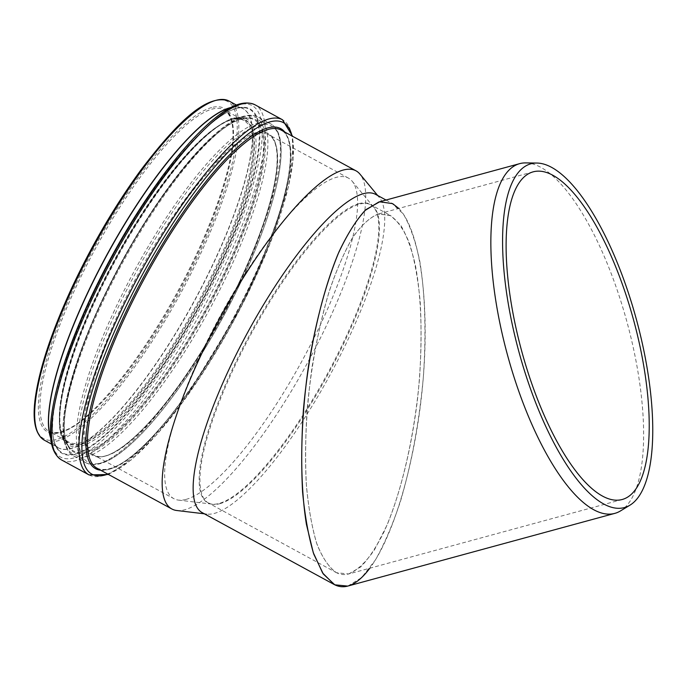 <?xml version="1.0" encoding="UTF-8"?>
<svg xmlns="http://www.w3.org/2000/svg" width="687" height="687" viewBox="0 0 687 687"><rect width="100%" height="100%" fill="white"/><g stroke="black" fill="none" stroke-linecap="round" stroke-linejoin="round"><path stroke-width="0.52" stroke-dasharray="3.44 2.58" d="M398.795 208.427C419.525 229.552 429.624 299.317 423.295 377.704C416.992 456.082 394.956 534.598 369.812 568.209M348.695 573.963L360.572 567.05C368.644 558.763 376.51 546.938 384.17 531.575C399.104 498.281 411.152 450.698 417.344 400.581C422.917 350.379 422.213 301.258 415.403 265.328C411.522 248.565 406.61 235.186 400.684 225.207L390.74 215.649L378.674 213.923C370.138 217.178 361.542 224.941 352.878 237.204C344.376 251.854 336.467 269.965 329.159 291.546C322.366 314.68 316.707 339.567 312.199 366.188C306.342 407.494 304.367 446.593 306.265 483.485C308.274 506.396 311.666 526.122 316.449 542.67C321.945 556.959 328.438 566.869 335.926 572.408C339.979 574.607 344.239 575.122 348.695 573.963L336.587 572.76C329.047 567.565 322.486 557.981 316.905 544.01C312.027 527.771 308.532 508.303 306.411 485.606C305.157 461.527 305.414 436.022 307.175 409.091C311.022 367.588 318.124 329.125 328.48 293.718C335.711 271.915 343.569 253.529 352.036 238.552C360.666 225.937 369.262 217.796 377.816 214.138L389.958 215.246C397.507 220.381 404.085 229.913 409.684 243.851C414.579 260.064 418.091 279.515 420.229 302.194C421.5 326.273 421.26 351.787 419.499 378.735C414.776 432.982 402.805 486.92 387.021 525.143L374.647 549.471C366.008 562.112 357.403 570.262 348.841 573.92L348.695 573.963M176.739 510.501A192.523 49.241 118.6 0 0 184.605 509.788A192.523 49.241 118.6 0 0 313.315 351.967A192.523 49.241 118.6 0 0 359.928 174.094M202.279 512.674A181.213 46.347 118.6 0 0 206.864 514.099A181.213 46.347 118.6 0 0 214.267 513.429A181.213 46.347 118.6 0 0 335.419 364.874A181.213 46.347 118.6 0 0 379.293 197.452A181.213 46.347 118.6 0 0 375.609 194.378M185.928 499.432A182.51 46.682 118.6 0 0 307.948 349.812A182.51 46.682 118.6 0 0 352.139 181.196A182.51 46.682 118.6 0 0 348.421 178.096A182.51 46.682 118.6 0 0 336.355 177.34A182.51 46.682 118.6 0 0 210.11 335.179A182.51 46.682 118.6 0 0 173.854 498.668A182.51 46.682 118.6 0 0 178.474 500.11A182.51 46.682 118.6 0 0 185.928 499.432M347.862 586.054L361.594 577.604L375.411 559.957C384.454 543.949 392.844 524.301 400.564 500.995C411.625 463.141 419.199 422.05 423.295 377.704C426.344 334.5 425.15 294.07 419.851 261.541C415.618 241.489 410.096 225.628 403.278 213.94L391.753 203.189L378.795 202.004M525.692 162.905A181.213 61.976 -105.2 0 1 627.042 322.229A181.213 61.976 -105.2 0 1 620.447 510.948M231.588 119.65A183.085 46.828 118.6 0 0 95.605 297.205A183.085 46.828 118.6 0 0 68.58 441.999A183.085 46.828 118.6 0 0 80.697 442.763A183.085 46.828 118.6 0 0 207.337 284.427A183.085 46.828 118.6 0 0 243.696 120.414A183.085 46.828 118.6 0 0 231.588 119.65M96.077 297.669A183.85 47.025 118.6 0 0 81.109 443.836A183.85 47.025 118.6 0 0 217.667 265.534A183.85 47.025 118.6 0 0 232.635 119.375A183.85 47.025 118.6 0 0 96.077 297.669M61.289 432.192A183.085 46.828 118.6 0 0 187.929 273.855A183.085 46.828 118.6 0 0 224.297 109.851A183.085 46.828 118.6 0 0 212.189 109.087A183.085 46.828 118.6 0 0 76.197 286.642A183.085 46.828 118.6 0 0 49.181 431.436A183.085 46.828 118.6 0 0 61.289 432.192M211.682 107.541A184.236 47.12 118.6 0 0 74.84 286.213A184.236 47.12 118.6 0 0 59.838 432.681A184.236 47.12 118.6 0 0 196.68 254.01A184.236 47.12 118.6 0 0 211.682 107.541M214.859 100.74A191.948 49.095 118.6 0 0 72.29 286.883A191.948 49.095 118.6 0 0 56.66 439.482A191.948 49.095 118.6 0 0 199.23 253.331A191.948 49.095 118.6 0 0 214.859 100.74M44.389 440.221A193.099 49.387 118.6 0 0 57.167 441.028A193.099 49.387 118.6 0 0 190.728 274.036A193.099 49.387 118.6 0 0 229.08 101.058M50.761 438.212A193.099 49.387 118.6 0 0 58.086 447.684A193.099 49.387 118.6 0 0 70.855 448.482A193.099 49.387 118.6 0 0 204.425 281.49A193.099 49.387 118.6 0 0 242.777 108.512A193.099 49.387 118.6 0 0 230.849 107.507M50.718 437.756A193.141 49.395 118.6 0 0 54.144 444.317A193.141 49.395 118.6 0 0 71.027 448.62A193.141 49.395 118.6 0 0 209.174 272.421A193.141 49.395 118.6 0 0 237.814 107.026A193.141 49.395 118.6 0 0 230.446 107.713M236.474 108.426A195.632 50.031 118.6 0 0 91.165 298.149A195.632 50.031 118.6 0 0 58.137 449.315A195.632 50.031 118.6 0 0 75.235 453.669A195.632 50.031 118.6 0 0 215.168 275.204A195.632 50.031 118.6 0 0 244.177 107.67A195.632 50.031 118.6 0 0 236.474 108.426M91.311 298.356A196.121 50.16 118.6 0 0 75.338 454.27A196.121 50.16 118.6 0 0 221.008 264.074A196.121 50.16 118.6 0 0 236.981 108.16A196.121 50.16 118.6 0 0 91.311 298.356M238.87 104.802A200.089 51.173 118.6 0 0 90.255 298.845A200.089 51.173 118.6 0 0 73.956 457.911A200.089 51.173 118.6 0 0 222.579 263.868A200.089 51.173 118.6 0 0 238.87 104.802M61.658 460.007A202.218 51.723 118.6 0 0 75.029 460.848A202.218 51.723 118.6 0 0 214.902 285.972A202.218 51.723 118.6 0 0 255.066 104.828M89.07 474.932A202.218 51.723 118.6 0 0 102.449 475.773A202.218 51.723 118.6 0 0 242.313 300.897A202.218 51.723 118.6 0 0 282.486 119.753M107.919 474.159A200.115 51.181 118.6 0 0 232.67 322.881A200.115 51.181 118.6 0 0 292.061 136.009M100.663 470.209A193.571 49.507 118.6 0 0 108.443 469.479A193.571 49.507 118.6 0 0 237.736 311.005A193.571 49.507 118.6 0 0 284.804 132.05M97.107 468.276A192.523 49.241 118.6 0 0 109.843 469.075A192.523 49.241 118.6 0 0 243.009 302.581A192.523 49.241 118.6 0 0 281.249 130.118C285.268 132.248 287.99 136.893 289.416 144.055C290.575 150.092 290.661 157.709 289.691 166.889C287.552 186.246 281.172 210.085 270.549 238.406C251.425 288.171 226.186 336.295 194.85 382.796C155.451 439.757 117.743 476.821 97.107 468.276M219.72 503.726A169.766 43.418 118.6 0 0 337.145 356.905A169.766 43.418 118.6 0 0 370.868 204.829A169.766 43.418 118.6 0 0 359.636 204.125A169.766 43.418 118.6 0 0 233.546 368.764A169.766 43.418 118.6 0 0 208.487 503.021A169.766 43.418 118.6 0 0 219.72 503.726M359.018 203.618A169.921 43.461 118.6 0 0 232.807 368.404A169.921 43.461 118.6 0 0 212.034 504.121A169.921 43.461 118.6 0 0 218.973 503.485A169.921 43.461 118.6 0 0 332.568 364.196A169.921 43.461 118.6 0 0 373.711 207.208A169.921 43.461 118.6 0 0 359.018 203.618M105.961 455.885A182.51 46.682 118.6 0 0 232.197 298.046A182.51 46.682 118.6 0 0 268.454 134.549A182.51 46.682 118.6 0 0 256.38 133.793A182.51 46.682 118.6 0 0 120.818 310.79A182.51 46.682 118.6 0 0 93.887 455.12A182.51 46.682 118.6 0 0 105.961 455.885M255.976 132.694A183.3 46.879 118.6 0 0 119.83 310.455A183.3 46.879 118.6 0 0 104.905 456.177A183.3 46.879 118.6 0 0 241.051 278.415A183.3 46.879 118.6 0 0 255.976 132.694M100.946 463.029A191.433 48.966 118.6 0 0 243.138 277.376A191.433 48.966 118.6 0 0 258.724 125.189A191.433 48.966 118.6 0 0 116.532 310.842A191.433 48.966 118.6 0 0 100.946 463.029M114.557 310.18A193.013 49.361 118.6 0 0 86.073 462.823A193.013 49.361 118.6 0 0 98.842 463.622A193.013 49.361 118.6 0 0 232.343 296.707A193.013 49.361 118.6 0 0 270.678 123.806A193.013 49.361 118.6 0 0 257.917 123.007A193.013 49.361 118.6 0 0 114.557 310.18M86.296 456.795A193.013 49.361 118.6 0 0 219.806 289.88A193.013 49.361 118.6 0 0 258.14 116.979A193.013 49.361 118.6 0 0 245.379 116.18A193.013 49.361 118.6 0 0 102.019 303.353A193.013 49.361 118.6 0 0 73.535 455.996A193.013 49.361 118.6 0 0 86.296 456.795M101.083 302.417A191.415 48.957 118.6 0 0 85.497 454.596A191.415 48.957 118.6 0 0 227.672 268.96A191.415 48.957 118.6 0 0 243.258 116.79A191.415 48.957 118.6 0 0 101.083 302.417M86.219 452.699A189.346 48.425 118.6 0 0 226.856 269.072A189.346 48.425 118.6 0 0 242.271 118.542A189.346 48.425 118.6 0 0 101.633 302.168A189.346 48.425 118.6 0 0 86.219 452.699M241.515 118.945A188.607 48.236 118.6 0 0 101.418 301.851A188.607 48.236 118.6 0 0 69.576 447.598A188.607 48.236 118.6 0 0 86.064 451.797A188.607 48.236 118.6 0 0 220.974 279.729A188.607 48.236 118.6 0 0 248.943 118.207A188.607 48.236 118.6 0 0 241.515 118.945M81.272 446.052A185.773 47.515 118.6 0 0 214.155 276.569A185.773 47.515 118.6 0 0 241.704 117.477A185.773 47.515 118.6 0 0 234.379 118.198A185.773 47.515 118.6 0 0 96.395 298.356A185.773 47.515 118.6 0 0 65.033 441.913A185.773 47.515 118.6 0 0 81.272 446.052M95.957 297.746A184.365 47.154 118.6 0 0 80.946 444.309A184.365 47.154 118.6 0 0 217.882 265.517A184.365 47.154 118.6 0 0 232.893 118.945A184.365 47.154 118.6 0 0 95.957 297.746M243.696 120.414C221.48 102.964 141.677 196.877 96.094 297.651C61.444 370.491 50.237 434.193 68.58 441.999L49.181 431.436C67.412 438.959 99.28 409.22 133.982 361.697C159.29 326.256 181.48 287.501 200.561 245.439C230.025 178.903 242.958 122.655 224.297 109.851L243.696 120.414M51.662 444.188L58.086 447.684L54.144 444.317L58.137 449.315C43.916 433.445 57.622 369.623 91.328 298.338C115.553 246.247 148.95 192.283 179.307 156.155C191.278 141.857 202.407 130.547 212.687 122.226C225.757 111.749 236.251 106.897 244.177 107.67L237.814 107.026L242.777 108.512L236.354 105.017M108.486 474.468L131.397 459.775L156.945 434.467L184.511 399.817L241.085 307.063L270.051 243.55L288.351 187.053L293.143 159.719L292.628 136.309M379.293 197.452L377.678 195.503M206.864 514.099L204.357 513.807M386.017 200.037L392.586 203.618M178.474 500.11L212.034 504.121L208.487 503.021L335.926 572.417M352.139 181.196L373.711 207.208L370.868 204.829L390.74 215.649M348.421 178.096L268.454 134.549C275.736 138.525 278.441 150.204 276.56 169.586C274.534 187.937 268.488 210.531 258.424 237.358C240.304 284.487 216.405 330.078 186.727 374.114C148.143 431.427 108.692 464.764 93.887 455.12L173.854 498.668M86.073 462.823C97.631 468.354 112.556 459.697 126.047 448.371C141.651 435.232 158.568 416.142 176.782 391.083C196.113 364.342 214.138 334.775 230.875 302.4C252.73 259.677 267.793 221.437 276.054 187.671C280.725 168.075 282.194 152.523 280.451 141.033C279.171 132.565 275.916 126.82 270.678 123.806L258.14 116.979C246.633 111.449 231.699 120.045 218.028 131.552C203.163 144.081 187.07 162.072 169.758 185.533C144.124 220.621 121.213 259.6 101.023 302.478C80.379 347.064 68.047 384.368 64.011 414.39C61.761 432.123 62.646 449.332 73.535 455.996L86.073 462.823M248.943 118.207C241.42 117.46 231.356 122.123 218.758 132.196C208.848 140.217 198.122 151.123 186.572 164.914C155.314 202.948 127.009 248.694 101.659 302.143C69.112 370.894 55.991 432.578 69.576 447.598L65.033 441.913C51.242 429.006 62.835 366.884 95.914 297.789C120.002 246.916 147.009 203.026 176.92 166.099C188.169 152.445 198.715 141.479 208.556 133.218C223.017 121.479 234.069 116.232 241.704 117.477L248.943 118.207M533.069 171.87L377.816 214.138M622.267 499.483L348.841 573.92"/><path stroke-width="1.03" d="M369.812 568.209C362.35 578.162 354.981 584.122 347.708 586.097C342.959 587.342 338.408 586.784 334.071 584.439L322.667 573.052L313.289 552.692L306.428 524.37C299.446 480.788 300.305 421.818 308.755 364.308C315.745 321.568 326.239 282.512 338.897 252.077C347.648 233.546 356.682 219.376 366.008 209.578L379.705 201.78L392.586 203.618L398.795 208.427M377.678 195.503L359.928 174.094A192.523 49.241 118.6 0 0 356.012 170.831A192.523 49.241 118.6 0 0 343.277 170.032A192.523 49.241 118.6 0 0 210.11 336.527A192.523 49.241 118.6 0 0 171.87 508.99A192.523 49.241 118.6 0 0 176.739 510.501L204.357 513.807M386.017 200.037L375.609 194.378A181.213 46.347 118.6 0 0 363.621 193.622A181.213 46.347 118.6 0 0 238.277 350.336A181.213 46.347 118.6 0 0 202.279 512.674L334.08 584.448M519.63 163.661L378.795 202.004L365.08 210.445C355.763 220.639 346.755 235.16 338.064 254.01C321.233 294.749 308.454 352.251 303.388 410.113C301.507 438.856 301.232 466.078 302.572 491.78C304.839 516.006 308.575 536.787 313.779 554.126L323.276 573.971L334.775 584.809L347.708 586.097L614.839 513.369A181.213 61.976 -105.2 0 1 614.693 513.404A181.213 61.976 -105.2 0 1 507.375 354.578A181.213 61.976 -105.2 0 1 519.63 163.661A181.213 61.976 -105.2 0 1 519.784 163.618A181.213 61.976 -105.2 0 1 525.692 162.905L536.83 163.051A178.131 60.92 -105.2 0 1 636.454 319.67A178.131 60.92 -105.2 0 1 629.97 505.168A178.131 60.92 -105.2 0 1 624.311 507.59A178.131 60.92 -105.2 0 1 518.762 351.246A178.131 60.92 -105.2 0 1 531.025 163.755A178.131 60.92 -105.2 0 1 536.83 163.051M533.215 171.827A169.766 58.06 -105.2 0 1 633.749 320.631A169.766 58.06 -105.2 0 1 622.267 499.483A169.766 58.06 -105.2 0 1 622.121 499.518A169.766 58.06 -105.2 0 1 521.588 350.722A169.766 58.06 -105.2 0 1 533.069 171.87A169.766 58.06 -105.2 0 1 533.215 171.827M629.97 505.168L620.447 510.948A181.213 61.976 -105.2 0 1 614.839 513.369M216.311 100.25A193.099 49.387 118.6 0 0 72.891 287.518A193.099 49.387 118.6 0 0 44.389 440.221C33.921 433.849 32.95 416.992 35.003 400.126C38.85 369.975 51.259 332.25 72.221 286.926C92.393 244.091 115.287 205.121 140.895 170.015C176.31 123.471 206.529 93.037 229.08 101.058A193.099 49.387 118.6 0 0 216.311 100.25M230.849 107.507A193.099 49.387 118.6 0 0 230.008 107.713A193.099 49.387 118.6 0 0 86.579 294.972A193.099 49.387 118.6 0 0 50.761 438.212M230.446 107.713A193.141 49.395 118.6 0 0 230.205 107.773A193.141 49.395 118.6 0 0 86.751 295.075A193.141 49.395 118.6 0 0 50.718 437.756M241.695 103.986A202.218 51.723 118.6 0 0 91.5 300.09A202.218 51.723 118.6 0 0 61.658 460.007C49.679 452.51 49.189 433.969 51.448 416.03C55.673 384.583 68.58 345.544 90.169 298.914C111.285 254.078 135.245 213.314 162.055 176.611C180.174 152.067 197.014 133.235 212.584 120.113C226.435 108.486 242.279 98.834 255.066 104.828A202.218 51.723 118.6 0 0 241.695 103.986M255.066 104.828L282.486 119.753A202.218 51.723 118.6 0 0 269.106 118.911A202.218 51.723 118.6 0 0 118.911 315.015A202.218 51.723 118.6 0 0 89.07 474.932L108.486 474.468M292.061 136.009A200.115 51.181 118.6 0 0 270.189 121.822A200.115 51.181 118.6 0 0 121.547 315.891A200.115 51.181 118.6 0 0 105.257 474.983A200.115 51.181 118.6 0 0 107.919 474.159M284.804 132.05A193.571 49.507 118.6 0 0 267.982 127.859A193.571 49.507 118.6 0 0 124.201 315.582A193.571 49.507 118.6 0 0 100.663 470.209M356.012 170.831L281.249 130.118A192.523 49.241 118.6 0 0 268.523 129.319A192.523 49.241 118.6 0 0 125.523 316.02A192.523 49.241 118.6 0 0 97.107 468.276L171.87 508.99M44.389 440.221L51.662 444.188M229.08 101.058L236.354 105.017M61.658 460.007L89.07 474.932M292.628 136.309L282.486 119.753"/></g></svg>
